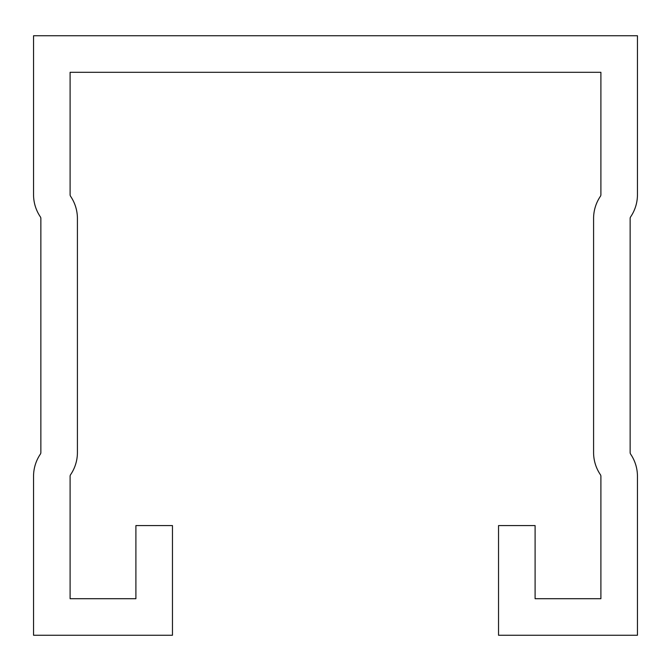 <?xml version="1.0" encoding="UTF-8"?>
<svg xmlns="http://www.w3.org/2000/svg" width="671" height="671" viewBox="0 0 671 671"><rect width="100%" height="100%" fill="white"/><g stroke="black" fill="none" stroke-linecap="round" stroke-linejoin="round"><path stroke-width="1.01" d="M498.536 525.586L498.536 635.252L637.45 635.252L637.45 476.309A39.48 39.48 0 0 0 630.639 454.15A2.927 2.927 0 0 1 630.136 452.506L630.136 218.494A2.927 2.927 0 0 1 630.639 216.85A39.48 39.48 0 0 0 637.45 194.691L637.45 35.748L33.55 35.748L33.55 194.691A39.48 39.48 0 0 0 40.361 216.85A2.927 2.927 0 0 1 40.864 218.494L40.864 452.506A2.927 2.927 0 0 1 40.361 454.15A39.48 39.48 0 0 0 33.55 476.309L33.55 635.252L172.464 635.252L172.464 525.586L135.903 525.586L135.903 598.7L70.103 598.7L70.103 476.309A2.927 2.927 0 0 1 70.606 474.674A39.48 39.48 0 0 0 77.417 452.506L77.417 218.494A39.48 39.48 0 0 0 70.606 196.326A2.927 2.927 0 0 1 70.103 194.691L70.103 72.3L600.897 72.3L600.897 194.691A2.927 2.927 0 0 1 600.394 196.326A39.48 39.48 0 0 0 593.583 218.494L593.583 452.506A39.48 39.48 0 0 0 600.394 474.674A2.927 2.927 0 0 1 600.897 476.309L600.897 598.7L535.097 598.7L535.097 525.586L498.536 525.586"/></g></svg>
